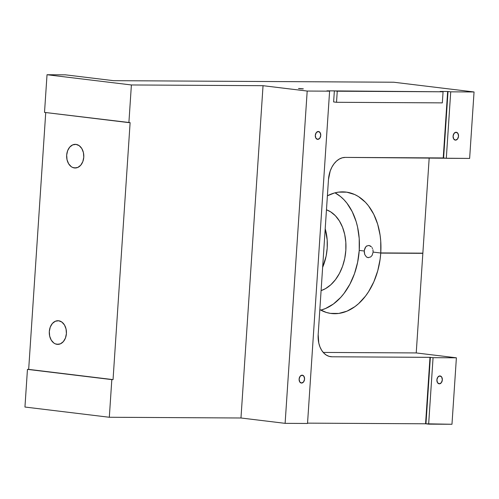 <?xml version="1.0" encoding="UTF-8"?>
<svg xmlns="http://www.w3.org/2000/svg" width="499" height="499" viewBox="0 0 499 499"><rect width="100%" height="100%" fill="white"/><g stroke="black" fill="none" stroke-linecap="round" stroke-linejoin="round"><path stroke-width="0.75" d="M299.151 88.479L303.361 88.853L299.151 88.479M302.687 88.903L298.477 88.529L302.687 88.903M372.928 249.706L373.14 252.089L372.104 255.394L370.688 256.935L368.087 257.665L370.688 256.935L372.104 255.394L373.14 252.089L372.928 249.706M372.023 247.61L372.553 248.602L372.023 247.61M370.595 246.107L371.362 246.768L368.898 245.439L370.595 246.107M368.462 257.69L366.453 256.991L368.087 257.665M76.01 144.386A11.833 8.583 90.3 0 1 83.795 156.711A11.833 8.583 90.3 0 1 75.162 168.001A11.833 8.583 90.3 0 1 74.445 167.957L75.879 167.963L72.792 167.527L71.232 166.666L68.631 163.772L67.028 159.724L66.679 155.133L67.627 150.704L69.735 147.105L72.679 144.885L76.01 144.386L79.216 145.677L81.824 148.571L83.42 152.619L83.77 157.21L82.822 161.639L80.713 165.238L77.775 167.458L74.445 167.957A11.833 8.583 90.3 0 1 66.654 155.626A11.833 8.583 90.3 0 1 75.293 144.342A11.833 8.583 90.3 0 1 76.01 144.386M58.645 320.763A11.833 8.583 90.3 0 1 66.429 333.095A11.833 8.583 90.3 0 1 57.797 344.379A11.833 8.583 90.3 0 1 57.079 344.335L58.514 344.341L55.426 343.905L53.867 343.044L51.26 340.15L49.663 336.101L49.314 331.511L50.262 327.082L52.37 323.483L55.314 321.262L58.645 320.763L61.851 322.061L64.458 324.949L66.055 328.997L66.404 333.588L65.456 338.016L63.348 341.615L60.404 343.836L57.079 344.335A11.833 8.583 90.3 0 1 49.289 332.01A11.833 8.583 90.3 0 1 57.928 320.72A11.833 8.583 90.3 0 1 58.645 320.763M359.23 250.404A61.159 41.953 96.9 0 0 335.01 192.826L340.543 196.55L343.886 199.644L346.967 203.224L352.238 211.701L356.167 221.656L357.571 227.07L359.211 238.516L359.23 250.404L364.27 251.016L359.23 250.404L357.627 262.287L354.477 273.702L349.886 284.212L344.036 293.412L340.711 297.41L333.407 304.01L325.479 308.538L320.782 310.129A61.159 41.953 96.9 0 0 359.23 250.404M368.898 245.439L366.434 246.169L365.181 247.71L364.432 249.831L364.27 252.22L364.732 254.502L366.453 256.991L364.732 254.502L364.27 251.016M380.756 253.018L373.14 252.089L380.756 253.018A61.159 41.953 96.9 0 0 380.762 252.924A61.159 41.953 -83.1 0 1 380.756 253.018A61.159 41.953 -83.1 0 1 380.749 253.105L422.846 253.336L416.228 352.936L323.227 352.425L416.228 352.936L422.859 253.161L380.762 252.924L380.731 241.042L380.107 235.241L377.674 224.201L373.739 214.258L368.462 205.794L365.38 202.22L358.469 196.562L354.714 194.535L346.78 192.171L338.528 192.134L334.386 192.994L327.394 195.801A61.159 41.953 -83.1 0 1 346.019 192.071A61.159 41.953 -83.1 0 1 380.762 252.924L422.859 253.161L429.19 157.871L422.846 253.336L380.749 253.105A61.159 41.953 96.9 0 0 380.756 253.018M317.763 139.371A3.961 2.713 -83.1 0 1 317.545 139.358A3.961 2.713 -83.1 0 1 315.312 135.26A3.961 2.713 -83.1 0 1 318.287 131.487L316.285 132.628L315.299 135.416L315.911 138.204L317.763 139.371L319.765 138.229L320.751 135.441L320.133 132.653L318.287 131.487A3.961 2.713 -83.1 0 1 318.499 131.499A3.961 2.713 -83.1 0 1 320.738 135.597A3.961 2.713 -83.1 0 1 317.763 139.371L317.333 139.321L317.763 139.371M301.577 383.057A3.961 2.713 -83.1 0 1 301.365 383.045A3.961 2.713 -83.1 0 1 299.126 378.947A3.961 2.713 -83.1 0 1 302.101 375.173L300.099 376.321L299.113 379.103L299.724 381.897L301.577 383.057L303.579 381.916L304.565 379.134L303.953 376.34L302.101 375.173A3.961 2.713 -83.1 0 1 302.313 375.186A3.961 2.713 -83.1 0 1 304.552 379.29A3.961 2.713 -83.1 0 1 301.577 383.057L301.153 383.007L301.577 383.057M455.537 140.132A3.961 2.713 -83.1 0 1 455.325 140.119A3.961 2.713 -83.1 0 1 453.086 136.021A3.961 2.713 -83.1 0 1 456.061 132.247L454.059 133.389L453.073 136.177L453.685 138.965L455.537 140.132L457.539 138.99L458.525 136.208L457.914 133.414L456.061 132.247A3.961 2.713 -83.1 0 1 456.273 132.26A3.961 2.713 -83.1 0 1 458.512 136.364A3.961 2.713 -83.1 0 1 455.537 140.132L455.113 140.082L455.537 140.132M439.351 383.825A3.961 2.713 -83.1 0 1 439.139 383.806A3.961 2.713 -83.1 0 1 436.899 379.708A3.961 2.713 -83.1 0 1 439.875 375.934L437.873 377.082L436.887 379.864L437.498 382.658L439.351 383.825L441.353 382.677L442.339 379.895L441.727 377.101L439.875 375.934A3.961 2.713 -83.1 0 1 440.087 375.947A3.961 2.713 -83.1 0 1 442.326 380.051A3.961 2.713 -83.1 0 1 439.351 383.825L438.927 383.768L439.351 383.825M319.834 309.598L326.452 312.48L330.475 313.384L338.721 313.441L346.967 311.164L354.895 306.648L358.644 303.598L365.53 296.069L368.599 291.666L373.851 281.773L377.749 270.764L380.144 259.068L380.749 253.105A61.159 41.953 -83.1 0 1 331.292 313.497A61.159 41.953 -83.1 0 1 319.834 309.598M326.465 209.798A41.698 28.605 -83.1 0 1 345.832 250.33A41.698 28.605 -83.1 0 1 321.094 290.618L325.566 288.609L330.781 284.798L335.478 279.652L339.463 273.377L342.595 266.216L344.747 258.432L345.832 250.33L345.819 242.221L344.703 234.424L342.526 227.226L339.376 220.914L335.372 215.724L330.662 211.857L326.465 209.798M322.641 267.321A41.698 28.605 96.9 0 0 325.205 228.779L327.188 239.963L327.201 248.072L326.109 256.168L322.641 267.321M451.975 424.269L456.392 357.808L416.228 352.936L456.392 357.808L451.975 424.269L428.647 424.144L433.063 357.683L456.392 357.808L433.063 357.683L428.647 424.144L425.953 423.813L430.363 357.353L433.063 357.683L429.988 357.328L425.572 423.788L307.552 423.14L425.572 423.788L429.988 357.328L332.016 356.785L430.363 357.353L425.953 423.813L425.572 423.788L451.975 424.269M469.634 158.426L474.05 91.966L393.73 82.223L474.05 91.966L469.634 158.426L446.306 158.302L450.722 91.841L474.05 91.966L450.722 91.841L446.306 158.302L443.605 157.971L448.021 91.51L450.722 91.841L447.647 91.485L443.231 157.946L345.258 157.403L342.245 157.815L339.289 159.062L336.507 161.09L333.999 163.834L331.872 167.184L330.207 171.001L328.479 179.478L318.175 334.548L318.78 343.031L319.94 346.874L321.618 350.242L323.757 353.005L326.271 355.07L329.059 356.348L332.016 356.785A22.237 15.257 -83.1 0 1 330.806 356.71A22.237 15.257 -83.1 0 1 318.175 334.548L328.479 179.478A22.237 15.257 -83.1 0 1 345.258 157.403L469.634 158.426M263.042 85.691L307.191 91.049L285.116 423.345L240.973 417.994L263.042 85.691L240.973 417.994L109.318 417.264L24.95 407.034L27.451 369.372L111.82 379.608L109.318 417.264L111.82 379.608L113.048 379.614L130.114 122.629L128.892 122.623L131.393 84.961L263.042 85.691L131.393 84.961L128.892 122.623L44.517 112.394L47.025 74.731L44.517 112.394L130.114 122.629L113.048 379.614L27.451 369.372L24.95 407.034L109.318 417.264L240.973 417.994L285.116 423.345L307.191 91.049L329.602 91.167L326.901 90.843L329.602 91.167L307.527 423.47L329.602 91.167L307.191 91.049L263.042 85.691M45.733 112.537L28.674 369.379L27.451 369.372L113.048 379.614L28.674 369.379L45.733 112.537M65.394 74.831L47.025 74.731L131.393 84.961L47.025 74.731L65.394 74.831L113.585 80.676L393.73 82.223L113.585 80.676L65.394 74.831M326.889 90.843L334.361 90.862L333.625 101.939L336.519 102.289L442.332 102.875L443.068 91.797L326.889 90.843M440.174 91.448L447.647 91.485L440.174 91.448L443.068 91.797L337.255 91.211L336.519 102.289L337.255 91.211L334.361 90.862L333.625 101.939L336.519 102.289L442.332 102.875L443.068 91.797L440.174 91.448M307.527 423.47L285.116 423.345L307.527 423.47M66.436 332.047A11.833 8.583 -89.7 0 0 66.429 333.145L66.436 332.047M83.801 155.669A11.833 8.583 -89.7 0 0 83.795 156.767L83.801 155.669M364.345 250.323L365.755 246.849L366.977 245.807M443.605 157.971L443.231 157.946L447.647 91.485L448.021 91.51L443.605 157.971"/></g></svg>

